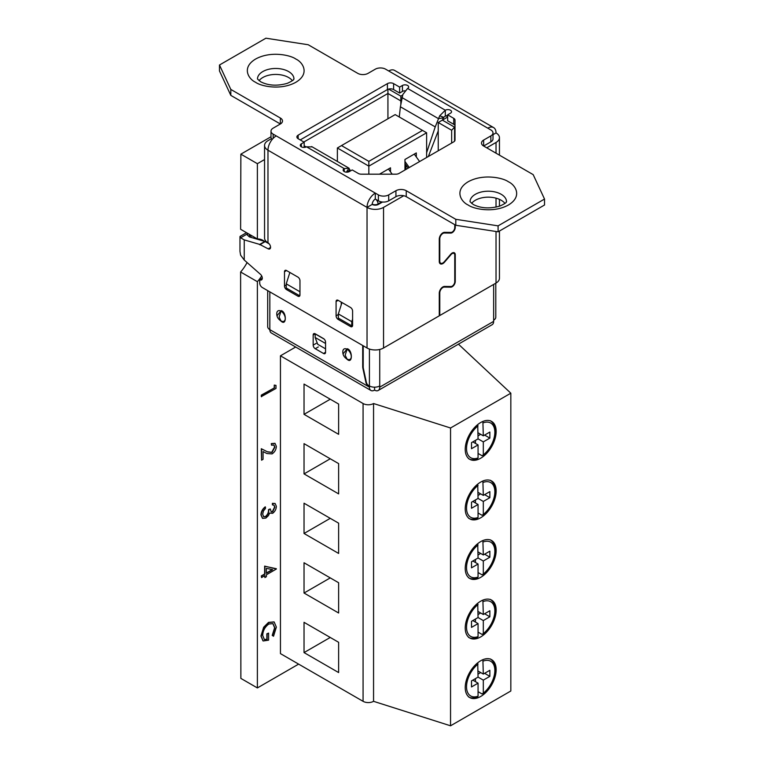 <?xml version="1.0" encoding="UTF-8"?>
<svg xmlns="http://www.w3.org/2000/svg" width="764" height="764" viewBox="0 0 764 764"><rect width="100%" height="100%" fill="white"/><g stroke="black" fill="none" stroke-linecap="round" stroke-linejoin="round"><path stroke-width="1.15" d="M350.294 171.031L348.986 168.175L344.23 168.586L344.23 171.556A3.648 2.111 -0 0 0 349.387 171.556L352.204 169.933L358.278 173.438A4.374 2.531 0 0 0 361.372 174.182L395.924 174.182A4.374 2.531 0 0 0 399.018 173.438L453.721 141.856A4.374 2.531 0 0 0 455.01 140.07L455.01 120.12A4.374 2.531 0 0 0 453.721 118.334L447.647 114.829L450.464 113.196A3.648 2.111 0 0 0 451.534 111.706A3.648 2.111 0 0 0 450.464 110.226A3.648 2.111 0 0 0 445.307 110.226L439.701 115.794L435.222 126.9L400.403 106.788L402.838 94.516L407.604 88.452A3.648 2.111 0 0 0 408.664 86.962A3.648 2.111 0 0 0 406.419 85.014A3.648 2.111 0 0 0 402.437 85.472L399.62 87.096L393.613 83.629A4.374 2.531 0 0 0 387.415 83.629L298.161 135.161A4.374 2.531 0 0 0 296.881 136.947A4.374 2.531 0 0 0 298.161 138.733L304.177 142.209L301.36 143.833A3.648 2.111 0 0 0 300.29 145.322A3.648 2.111 0 0 0 302.534 147.271A3.648 2.111 0 0 0 306.517 146.812L312.123 146.889M306.517 146.812L344.23 168.586A3.648 2.111 -0 0 0 343.16 170.066A3.648 2.111 -0 0 0 344.23 171.556M442.404 120.101L443.693 117.274L445.307 116.176L445.307 110.226L407.604 88.452M445.307 116.176A3.648 2.111 180 0 1 447.647 115.565M292.373 80.678A18.241 10.534 -0 0 0 262.816 77.517A18.241 10.534 -0 0 0 259.063 80.678M504.937 203.396A18.241 10.534 0 0 0 475.389 200.244A18.241 10.534 0 0 0 471.627 203.396M246.514 232.686L240.097 236.391L240.612 237.795L244.241 239.896L259.722 244.423L268.193 248.854A3.648 2.111 -120 0 0 269.797 248.921A3.648 2.111 -120 0 0 270.561 247.249A3.648 2.111 -120 0 0 267.973 242.78A11.67 6.742 180 0 1 264.554 238.015L264.554 145.437A11.67 6.742 180 0 1 267.973 140.672L271.507 138.637M493 134.665L496.027 132.926A11.67 6.742 180 0 1 499.446 137.692A11.67 6.742 180 0 1 496.027 142.457L486.735 147.815M439.271 315.226L439.787 315.522L496.027 283.052A11.67 6.742 0 0 0 499.446 278.287L499.446 231.034M455.268 224.969L455.268 227.3A4.374 2.531 -60 0 1 450.76 233.087L444.285 233.01A4.374 2.531 120 0 0 439.787 238.788L439.787 261.192A4.374 2.531 120 0 0 440.694 263.198A4.374 2.531 120 0 0 444.285 261.775L450.76 254.221A4.374 2.531 -60 0 1 454.36 252.808A4.374 2.531 -60 0 1 455.268 254.804L455.268 281.391A4.374 2.531 -60 0 1 450.76 287.178L444.285 287.102A4.374 2.531 120 0 0 439.787 292.889L439.787 315.522M490.86 135.906L483.641 140.07A7.296 4.212 0 0 0 481.501 143.049A7.296 4.212 0 0 0 483.641 146.029L490.86 141.865L490.86 135.906A7.296 4.212 180 0 0 493 132.926A7.296 4.212 180 0 0 490.86 129.947L487.766 128.161A11.67 6.742 -60 0 1 493.601 127.578A11.67 6.742 -60 0 1 496.027 132.926M219.478 65.007L219.478 70.966L230.814 95.376L280.359 123.988A7.296 4.212 0 0 0 282.499 121.008A7.296 4.212 0 0 0 280.359 118.028L230.814 89.426L219.478 65.007L265.91 38.2L308.198 44.742L357.753 73.354A7.296 4.212 0 0 0 368.067 73.354L375.296 69.18A7.296 4.212 180 0 1 385.61 69.18L388.704 70.966A11.67 6.742 -60 0 1 394.549 70.383L493.601 127.578M300.223 139.927L387.415 89.579A4.374 2.531 180 0 1 393.613 89.579L399.62 93.055L402.437 91.432A3.648 2.111 180 0 1 405.073 90.811M447.647 114.829L447.647 120.788L453.721 124.293A4.374 2.531 180 0 1 455.01 126.079M403.755 195.727L383.547 207.397A11.67 6.742 180 0 1 367.035 207.397L372.202 204.418A4.374 2.531 -60 0 1 375.296 199.051L378.39 200.837A7.296 4.212 0 0 0 388.704 200.837L395.933 196.673A7.296 4.212 180 0 1 406.247 196.673L455.802 225.275L498.09 231.817L544.522 205.01L544.522 199.051L498.09 225.857L455.802 219.316L406.247 190.713A7.296 4.212 0 0 0 395.933 190.713L388.704 194.887A7.296 4.212 180 0 1 378.39 194.887L375.296 193.091A11.67 6.742 120 0 0 367.035 207.397L267.973 150.202A11.67 6.742 -60 0 1 276.234 135.906L273.14 134.12A7.296 4.212 180 0 1 271 131.141A7.296 4.212 180 0 1 273.14 128.161L280.359 123.988L280.359 118.028M271 131.141L271 137.09A7.296 4.212 0 0 0 272.213 139.42M490.86 141.865A7.296 4.212 0 0 0 493 138.886L493 132.926M483.641 140.07L483.641 146.029L533.186 174.641L544.522 199.051M399.62 93.055L399.62 87.096M304.177 147.423L304.177 142.209M498.09 231.817L498.09 225.857M455.802 225.275L455.802 219.316M375.296 199.051L375.296 193.091L276.234 135.906M230.814 95.376L230.814 89.426M346.369 172.158L348.986 168.175L311.636 146.554M428.356 156.505L438.24 130.892M341.241 304.846L341.241 302.114M289.651 273.13L289.651 272.328M240.612 237.795L247.908 233.583L247.269 234.978L249.408 236.916L264.277 241.271M259.722 244.423L264.879 241.443L269.243 243.897M349.941 169.703L347.496 172.139M443.263 117.857L438.421 118.621L401.883 97.525M239.972 236.63L239.972 251.385L240.612 255.176L244.241 260.037L259.97 273.904A3.648 2.111 -120 0 1 262.147 277.122A3.648 2.111 -120 0 1 261.546 279.882A3.648 2.111 -120 0 1 259.722 279.71L259.722 283.052A3.648 2.111 60 0 0 262.3 287.522L367.035 347.992A11.67 6.742 180 0 0 383.547 347.992L439.271 315.818L439.271 293.185A5.109 2.951 120 0 1 444.524 286.433L450.999 286.51A3.648 2.111 -60 0 0 454.752 281.696L454.752 255.109A3.648 2.111 -60 0 0 453.988 253.438A3.648 2.111 -60 0 0 450.999 254.622L444.524 262.167A5.109 2.951 120 0 1 440.331 263.828A5.109 2.951 120 0 1 439.271 261.489L439.271 239.084A5.109 2.951 120 0 1 444.524 232.342L450.999 232.418A3.648 2.111 -60 0 0 454.752 227.596L454.752 224.673M338.146 319.4L350.523 326.543A2.922 1.681 -120 0 0 351.984 326.686A2.922 1.681 -120 0 0 352.596 325.349L352.596 311.053A2.922 1.681 -120 0 0 350.523 307.481L338.146 300.328A2.922 1.681 -120 0 0 336.685 300.185A2.922 1.681 -120 0 0 336.084 301.522L336.084 315.818A2.922 1.681 -120 0 0 338.146 319.4L339.378 318.683M297.903 277.093L286.548 270.542A2.922 1.681 -120 0 0 285.096 270.399A2.922 1.681 -120 0 0 284.485 271.736L284.485 286.032A2.922 1.681 -120 0 0 286.548 289.604L297.903 296.165A2.922 1.681 -120 0 0 299.364 296.308A2.922 1.681 -120 0 0 299.966 294.971L299.966 280.674A2.922 1.681 -120 0 0 297.903 277.093M400.403 106.788L399.266 116.987M426.627 152.685L435.222 126.9M372.202 204.418A4.374 2.531 0 0 0 378.39 204.418L382.516 202.03M262.3 278.22L259.722 279.71M259.722 244.776L264.879 241.796A29.099 16.798 -60 0 0 262.921 240.326A29.099 16.798 -60 0 0 257.382 238.96L240.612 229.276L240.87 154.156L257.382 163.687L257.382 238.96M267.973 242.78L267.973 150.202A11.67 6.742 180 0 1 264.554 145.437M368.84 161.376L341.498 145.59L395.16 114.61L422.502 130.405L368.84 161.376L368.84 166.141L337.373 147.977L337.373 161.414M341.498 145.59L337.373 147.977M422.502 130.405L426.627 132.783L368.84 166.141L368.84 174.182M390.509 171.862L390.509 167.813L379.488 174.182M416.313 156.964L416.313 152.924L404.958 159.475L404.958 170.009M426.627 132.783L426.627 157.499M405.99 169.417L405.99 165.1M438.24 150.794L438.24 122.507L451.648 130.252L451.648 143.049M442.948 118.678L443.913 119.232M400.833 104.085L400.833 100.915L401.396 100.59M387.931 118.783L387.931 93.466L400.833 100.915L400.833 96.149L402.59 95.128M303.843 142.018L387.931 93.466L387.931 89.331M438.24 122.507L442.366 120.12L454.57 127.168L451.648 130.252M447.647 117.073L442.366 120.12M446.214 115.794L447.647 116.625M388.618 89.092L400.833 96.149M306.211 146.965L304.177 145.79M454.57 127.168L454.57 141.168M392.19 174.182L388.456 169.006M419.617 161.548L414.25 154.108M404.958 161.49L409.294 167.507M408.186 168.147L404.958 163.677M372.202 204.169A4.374 2.531 0 0 0 378.075 204.007L381.675 201.935M313.173 335.004L315.236 333.811A2.922 1.681 -120 0 0 313.775 333.667A2.922 1.681 -120 0 0 313.173 335.004L313.173 345.137A2.922 1.681 -120 0 0 315.236 348.709L323.497 353.474A2.922 1.681 -120 0 0 324.948 353.617A2.922 1.681 -120 0 0 325.559 352.28L325.559 342.157A2.922 1.681 -120 0 0 323.497 338.576L315.236 333.811L315.131 337.459L317.709 344.306L325.559 348.833M324.156 339.092L315.131 333.878M325.559 343.685L325.454 341.346M315.131 337.459L325.454 343.418M299.87 295.63L299.966 290.606M289.862 272.452L286.242 283.836L286.242 288.009L299.66 295.754M299.66 291.581L286.242 283.836M352.596 325.359L351.765 325.836L351.765 321.673L352.596 319.075M341.976 302.544L338.347 313.928L338.347 318.091L351.765 325.836L350.523 326.543M351.765 321.673L338.347 313.928M363.215 345.786L363.215 366.873A7.296 4.212 -120 0 0 363.416 368.611L366.395 382.468A2.922 1.681 -120 0 0 368.382 385.342L369.413 385.944A7.296 4.212 0 0 0 379.727 385.944L379.727 387.138A7.296 4.212 60 0 1 378.218 390.471A7.296 4.212 60 0 1 374.57 390.108L374.57 387.176M378.218 390.471L492.14 324.7A7.296 4.212 -120 0 0 493.649 321.367L493.649 320.173A7.296 4.212 0 0 0 495.788 317.194L495.788 283.196M374.57 390.108A7.296 4.212 -60 0 1 370.922 390.471A7.296 4.212 -60 0 1 369.413 387.138L369.957 386.221M370.922 390.471L271.344 332.98A7.296 4.212 -60 0 1 269.835 329.647L369.413 387.138M369.413 386.536L368.382 385.944L368.897 385.648M362.699 345.49L362.699 366.577A8.022 4.632 -120 0 0 362.919 368.487L365.899 382.344A3.648 2.111 -120 0 0 368.382 385.944M267.696 290.635L267.696 326.667A7.296 4.212 0 0 0 269.835 329.647L269.835 291.877M261.699 275.947A29.099 16.798 -60 0 1 257.382 281.687L240.612 272.003L240.87 678.403L257.382 687.934L298.628 664.117M271 136.766L240.87 154.156M262.997 640.881L260.944 636.02L263.666 627.234L268.527 622.393L274.028 621.906M273.531 636.24L272.481 635.562L274.878 627.932L272.996 623.634L268.842 624.007C264.946 626.891 262.892 630.701 262.682 635.447L264.382 639.535L267.113 639.506L267.113 633.958L268.594 633.108L268.594 640.156L263.131 640.967L261.202 636.173L263.933 627.387L268.785 622.545L274.161 621.972L276.358 627.12L273.531 636.24L272.213 635.409L274.62 627.779L272.853 623.558M264.248 639.449L266.856 639.363L266.856 633.814L268.594 633.108M261.574 577.565L261.307 575.922L264.64 574.003L264.64 566.105L276.358 569.027L266.378 574.795L266.378 576.715L264.898 577.565L264.898 575.645L261.574 577.565L261.574 576.075L264.898 574.156L264.898 566.258L276.358 568.731M264.898 577.565L264.64 575.798M257.382 281.687L257.382 687.934M264.554 159.542L257.382 163.687M274.247 387.654L274.247 385.094L275.985 385.371L275.985 388.446L261.307 396.611L261.307 395.122L274.515 387.806L274.247 385.094M261.574 460.186L261.574 448.869L267.543 451.877L271.955 452.479L274.878 447.179L273.961 445.001L271.554 445.24L271.554 443.75L275.03 443.378L276.358 446.405C276.157 449.585 274.734 452.087 272.07 453.902L266.903 453.52L263.055 451.581L263.055 459.326L261.574 460.186L261.307 448.716L267.276 451.734L271.697 452.326L274.62 447.026L273.827 444.934M271.554 445.24L271.287 443.597L274.897 443.311M271.153 511.861L272.356 511.689L274.62 507.029L273.932 505.128M272.662 504.985L272.662 503.486L275.145 503.533L276.358 506.312C276.234 509.206 274.983 511.546 272.614 513.332L269.644 513.102L268.422 515.614L265.853 518.087L262.596 518.384L261.202 515.012C261.355 511.813 262.768 509.149 265.452 507.009L265.452 508.499L263.465 510.954L262.682 514.191L263.723 516.817L265.729 516.665C267.925 514.783 268.938 512.491 268.785 509.779L270.255 508.929L271.287 511.947L272.614 511.832L274.878 507.181L274.056 505.195L272.404 504.832L272.404 503.333L275.011 503.466M262.472 518.307L260.944 514.86C261.087 511.66 262.51 508.996 265.194 506.857L265.452 507.009M263.599 516.741L265.471 516.512C267.658 514.64 268.68 512.338 268.517 509.636L270.255 508.929M240.612 272.003A29.099 16.798 120 0 0 247.106 262.501M251.261 237.461A29.099 16.798 120 0 0 250.105 234.768M274.515 385.247L275.985 385.371M261.574 396.764L261.307 395.122M261.574 395.274L274.515 387.806M266.378 568.34L266.378 573.296L272.643 569.686L266.378 568.34M266.378 573L272.261 569.6M480.69 458.228A21.869 12.625 120 0 0 494.976 438.956A21.869 12.625 120 0 0 491.624 421.432A21.869 12.625 120 0 0 480.69 422.521A21.869 12.625 120 0 0 466.403 441.793A21.869 12.625 120 0 0 469.755 459.317A21.869 12.625 120 0 0 480.69 458.228M480.69 517.791A21.869 12.625 120 0 0 494.976 498.52A21.869 12.625 120 0 0 491.624 480.995A21.869 12.625 120 0 0 480.69 482.084A21.869 12.625 120 0 0 466.403 501.346A21.869 12.625 120 0 0 469.755 518.871A21.869 12.625 120 0 0 480.69 517.791M480.69 696.472A21.869 12.625 120 0 0 494.976 677.2A21.869 12.625 120 0 0 491.624 659.676A21.869 12.625 120 0 0 480.69 660.764A21.869 12.625 120 0 0 466.403 680.036A21.869 12.625 120 0 0 469.755 697.561A21.869 12.625 120 0 0 480.69 696.472M480.69 636.909A21.869 12.625 120 0 0 494.976 617.646A21.869 12.625 120 0 0 491.624 600.122A21.869 12.625 120 0 0 480.69 601.201A21.869 12.625 120 0 0 466.403 620.473A21.869 12.625 120 0 0 469.755 637.997A21.869 12.625 120 0 0 480.69 636.909M480.69 577.355A21.869 12.625 120 0 0 494.976 558.083A21.869 12.625 120 0 0 491.624 540.559A21.869 12.625 120 0 0 480.69 541.638A21.869 12.625 120 0 0 466.403 560.91A21.869 12.625 120 0 0 469.755 578.434A21.869 12.625 120 0 0 480.69 577.355M458.438 344.163L510.829 393.193L510.829 691L450.55 725.8L373.558 701.323A7.411 4.278 180 0 1 363.072 701.323L280.445 653.621L280.445 355.814L295.668 347.028M304.034 533.473L304.034 503.209L338.633 523.178L338.633 553.442L304.034 533.473L330.239 518.336M304.034 443.645L338.633 463.614L338.633 493.888L304.034 473.909L304.034 443.645M373.558 701.323L373.558 403.526A7.411 4.278 180 0 1 363.072 403.526L280.445 355.814M304.034 562.762L338.633 582.741L338.633 613.005L304.034 593.026L304.034 562.762M304.034 384.082L338.633 404.06L338.633 434.324L304.034 414.346L304.034 384.082M304.034 652.59L304.034 622.326L338.633 642.304L338.633 672.568L304.034 652.59L330.239 637.462M510.829 393.193L450.55 427.993L373.558 403.526M450.55 725.8L450.55 427.993M330.239 577.899L304.034 593.026M330.239 458.772L304.034 473.909M330.239 399.219L304.034 414.346M478.063 453.434L481.998 455.707L483.306 454.924L483.306 441.888L489.858 438.106L489.858 432.052L483.306 435.833L482.886 421.432M477.71 424.574L478.063 438.861L471.512 442.642L471.512 448.697L478.063 444.915L478.063 457.951L476.755 458.725M478.063 432.806L483.306 435.833M484.615 435.079L489.858 438.106M478.063 435.833L480.69 434.324M478.063 438.861L483.306 441.888M490.307 420.678C501.041 428.346 493.525 446.825 482.991 455.745L483.306 454.924A20.017 11.555 120 0 0 494.843 432.204A20.017 11.555 120 0 0 483.306 422.798M475.447 443.397L475.447 440.379M472.82 441.888L478.063 444.915M478.063 512.997L481.998 515.261L483.306 514.487L483.306 501.451L489.858 497.67L489.858 491.615L483.306 495.397L482.886 480.995M477.71 484.128L478.063 498.424L471.512 502.206L471.512 508.261L478.063 504.479L478.063 517.505L476.755 518.288M478.063 492.369L483.306 495.397M484.615 494.642L489.858 497.67M478.063 495.397L480.69 493.878M478.063 498.424L483.306 501.451M490.307 480.241C501.041 487.909 493.525 506.389 482.991 515.308L483.306 514.487A20.017 11.555 120 0 0 494.843 491.768A20.017 11.555 120 0 0 483.306 482.361M475.447 502.96L475.447 499.933M472.82 501.451L478.063 504.479M478.063 572.551L481.998 574.824L483.306 574.041L483.306 561.005L489.858 557.223L489.858 551.178L483.306 554.96L482.886 540.549M477.71 543.691L478.063 557.987L471.512 561.769L471.512 567.814L478.063 564.033L478.063 577.068L476.755 577.851M478.063 551.933L483.306 554.96M484.615 554.196L489.858 557.223M478.063 554.96L480.69 553.442M478.063 557.987L483.306 561.005M490.307 539.804C501.041 547.463 493.525 565.952 482.991 574.862L483.306 574.041A20.017 11.555 120 0 0 494.843 551.321A20.017 11.555 120 0 0 483.306 541.924M475.447 562.524L475.447 559.496M472.82 561.005L478.063 564.033M478.063 632.114L481.998 634.387L483.306 633.604L483.306 620.569L489.858 616.787L489.858 610.732L483.306 614.514L482.886 600.112M477.71 603.254L478.063 617.541L471.512 621.323L471.512 627.378L478.063 623.596L478.063 636.632L476.755 637.415M478.063 611.486L483.306 614.514M484.615 613.759L489.858 616.787M478.063 614.514L480.69 613.005M478.063 617.541L483.306 620.569M490.307 599.358C501.041 607.027 493.525 625.515 482.991 634.426L483.306 633.604A20.017 11.555 120 0 0 494.843 610.885A20.017 11.555 120 0 0 483.306 601.488M475.447 622.087L475.447 619.06M472.82 620.569L478.063 623.596M478.063 691.678L481.998 693.941L483.306 693.168L483.306 680.132L489.858 676.35L489.858 670.295L483.306 674.077L482.886 659.676M477.71 662.818L478.063 677.105L471.512 680.886L471.512 686.941L478.063 683.159L478.063 696.195L476.755 696.969M478.063 671.05L483.306 674.077M484.615 673.323L489.858 676.35M478.063 674.077L480.69 672.568M478.063 677.105L483.306 680.132M490.307 658.921C501.041 666.59 493.525 685.069 482.991 693.989L483.306 693.168A20.017 11.555 120 0 0 494.843 670.448A20.017 11.555 120 0 0 483.306 661.041M475.447 681.641L475.447 678.613M472.82 680.132L478.063 683.159M293.959 78.912A18.241 10.534 0 0 0 288.611 71.558A18.241 10.534 0 0 0 262.816 71.558A18.241 10.534 0 0 0 257.478 78.912M506.522 201.639A18.241 10.534 0 0 0 501.184 194.285A18.241 10.534 0 0 0 475.389 194.285A18.241 10.534 0 0 0 470.041 201.639M439.3 292.602L439.787 292.889M443.483 286.634L444.285 287.102M449.576 286.5L450.76 287.178M454.752 281.095L455.268 281.391M454.685 254.469L455.268 254.804M439.271 260.896L439.787 261.192M439.3 238.511L439.787 238.788M443.483 232.542L444.285 233.01M449.576 232.399L450.76 233.087M454.752 227.003L455.268 227.3M496.027 142.457L496.027 153.182M496.027 198.153L496.027 207.149M496.027 231.502L496.027 283.052M487.766 128.161L388.704 70.966M295.84 59.048C290.759 55.189 270.762 50.615 255.596 59.048C240.975 67.805 248.902 79.351 255.596 82.283C260.667 86.151 280.674 90.725 295.84 82.283C310.461 73.525 302.534 61.98 295.84 59.048M468.16 205.01C473.241 208.878 493.238 213.452 508.404 205.01C523.025 196.252 515.098 184.707 508.404 181.775C503.333 177.907 483.325 173.332 468.16 181.775C453.539 190.532 461.466 202.078 468.16 205.01M402.437 91.432L402.437 85.472M393.613 89.579L393.613 83.629M387.415 89.579L387.415 83.629M298.161 138.733L298.161 135.161M301.36 146.812L301.36 143.833M453.721 124.293L453.721 118.334M406.247 196.673L406.247 190.713M395.933 196.673L395.933 190.713M388.704 200.837L388.704 194.887M378.39 200.837L378.39 194.887M273.14 138.389L273.14 134.12M443.693 117.274L439.701 115.794M244.241 239.896L244.241 260.037M367.035 207.397L367.035 347.992M338.146 300.328L336.084 301.522M338.347 314.51L336.084 315.818M297.903 296.165L299.135 295.448M286.548 270.542L284.485 271.736M286.242 285.02L284.485 286.032M287.78 288.897L286.548 289.604M270.551 247.488L268.193 248.854M383.547 207.397L383.547 347.992M249.408 234.357L249.408 236.916M378.075 204.58L378.075 204.007A4.374 2.531 -120 0 0 376.079 199.499M281.009 320.928L281.438 321.147A5.978 3.457 -120 0 0 285.239 318.235A5.978 3.457 -120 0 0 281.009 311.158L279.118 317.136L281.009 320.928A5.978 3.457 -120 0 0 281.438 321.147L281.037 320.937M347.057 349.282A5.978 3.457 -120 0 0 342.845 351.249L342.845 351.249C342.587 354.496 343.915 357.065 346.827 358.937L347.057 359.051A5.978 3.457 -120 0 0 347.477 359.271L347.477 359.271A5.978 3.457 -120 0 0 351.278 356.358A5.978 3.457 -120 0 0 347.057 349.282L345.166 355.26L347.057 359.051M379.727 385.944L379.727 349.463M493.649 321.367L379.727 387.138M493.649 284.428L493.649 320.173M369.413 385.944L369.413 349.053M279.223 319.629L281.19 321.272C286.662 326.323 286.662 311.884 281.19 310.614L277.007 315.799M345.261 357.762L347.228 359.395C352.701 364.457 352.701 350.007 347.228 348.737L343.046 353.923M316.267 343.342L313.173 345.137M318.33 346.923L315.236 348.709M325.559 352.28L323.497 353.474M363.215 366.281L362.699 366.577M281.009 311.158A5.978 3.457 -120 0 0 276.807 313.116L276.807 313.116C276.539 316.344 277.867 318.913 280.78 320.804M363.072 701.323L363.072 403.526M478.063 425.825A20.017 11.555 120 0 0 466.537 448.544A20.017 11.555 120 0 0 478.063 457.951M478.063 485.388A20.017 11.555 120 0 0 466.537 508.108A20.017 11.555 120 0 0 478.063 517.505M478.063 544.952A20.017 11.555 120 0 0 466.537 567.671A20.017 11.555 120 0 0 478.063 577.068M478.063 604.505A20.017 11.555 120 0 0 466.537 627.225A20.017 11.555 120 0 0 478.063 636.632M478.063 664.069A20.017 11.555 120 0 0 466.537 686.788A20.017 11.555 120 0 0 478.063 696.195M439.376 262.434L440.694 263.198M499.446 206.213L499.446 199.356M499.446 155.149L499.446 137.692M293.959 79.007L293.968 78.873C292.908 79.15 296.375 79.112 287.321 83.333C277.208 86.198 268.336 85.673 260.705 81.777L257.478 79.007M470.041 201.734L473.269 204.504C480.909 208.4 489.781 208.916 499.885 206.06C508.948 201.839 505.472 201.877 506.542 201.6L506.522 201.734M452.785 252.741L453.988 253.438M477.586 458.858C473.499 460.1 470.452 459.995 468.447 458.562M477.586 518.422C473.499 519.663 470.452 519.558 468.447 518.116M477.586 577.985C473.499 579.217 470.452 579.122 468.447 577.679M477.586 637.548C473.499 638.78 470.452 638.675 468.447 637.243M477.586 697.102C473.499 698.344 470.452 698.239 468.447 696.797"/></g></svg>
